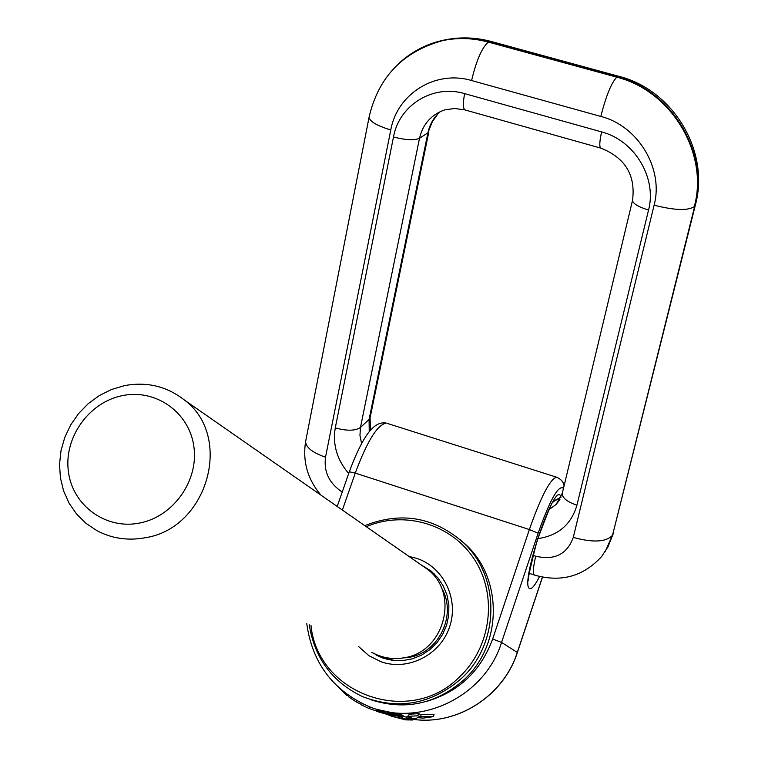 <?xml version="1.0" encoding="UTF-8"?>
<svg xmlns="http://www.w3.org/2000/svg" width="758" height="758" viewBox="0 0 758 758"><rect width="100%" height="100%" fill="white"/><g stroke="black" fill="none" stroke-linecap="round" stroke-linejoin="round"><path stroke-width="1.14" d="M366.294 526.706C404.886 510.02 452.422 524.365 474.953 560.247C497.741 595.93 491.118 647.465 459.339 677.084C409.652 727.424 317.63 694.214 310.979 625.492M364.769 525.645C401.096 511.347 433.927 516.975 463.252 542.52C500.725 576.686 500.157 643.703 461.054 678.789C431.16 704.39 398.329 710.331 362.542 696.621C332.326 682.143 314.57 658.181 309.273 624.734M370.747 699.719C404.895 710.72 435.878 704.163 463.697 680.049C502.526 645.191 503.085 578.619 465.848 544.67L459.727 539.308M346.965 694.366L346.643 695.304L348.86 696.052M346.643 695.304L331.369 680.097M406.781 717.125L402.744 716.556M401.74 714.927L401.058 716.916L402.413 717.532L403.095 715.476L399.826 714.368L377.891 709.602L377.228 711.554L376.394 711.26M408.534 715.988L407.084 716.225L406.411 718.214L415.867 718.508L417.563 717.693L423.334 718.101L433.311 716.661L420.491 716.755L417.753 715.817L408.42 716.329L411.224 717.267L406.411 718.214M433.311 716.661L434.059 714.434L421.221 714.614L418.482 713.657L409.131 714.244L408.42 716.329M393.535 716.727L405.473 719.863L412.759 720.005L399.779 718.082L389.47 715.505L393.535 716.727M398.945 716.329L398.5 717.665M400.252 716.67L399.779 718.082M411.916 718.499L411.547 719.598M413.262 718.518L412.759 720.005M356.592 700.591L356.146 701.889L361.784 704.599M362.153 703.509L361.642 705.006L369.279 708.607L376.271 710.881M369.885 706.854L369.279 708.607M376.944 709.251L376.224 711.203L376.83 709.232M348.955 695.778L348.604 696.801L356.146 701.889M397.751 713.951L397.069 715.959L377.228 711.554M398.338 714.064L397.656 716.064L397.069 715.959M398.897 714.169L398.215 716.168L397.656 716.064M399.409 714.273L398.727 716.282L398.215 716.168M399.57 714.311L398.727 716.282M399.826 714.368L398.888 716.31M400.082 714.434L399.144 716.376M400.622 714.576L399.94 716.575L399.4 716.433M401.171 714.737L400.489 716.736L399.94 716.575M401.058 716.916L400.489 716.736M402.1 715.04L401.418 717.04M402.545 715.201L401.873 717.201M402.716 715.277L402.043 717.267M402.858 715.334L402.185 717.333M402.972 715.391L402.299 717.381M403.057 715.438L402.375 717.428M403.095 715.476L402.413 717.466M403.095 715.486L402.422 717.475M377.067 709.317L376.243 711.203M377.304 709.403L376.641 711.355M377.437 709.45L376.773 711.402M378.46 709.782L377.787 711.734M379.123 709.99L378.46 711.942M379.9 710.227L379.227 712.179M380.554 710.417L379.881 712.368M381.397 710.653L380.724 712.615M382.335 710.909L381.662 712.861M383.359 711.175L382.695 713.136M384.467 711.449L383.804 713.411M385.661 711.724L384.988 713.695M386.163 711.838L385.49 713.809M387.414 712.113L386.741 714.083M388.627 712.368L387.954 714.339M389.783 712.596L389.11 714.576M390.891 712.804L390.218 714.785M391.952 712.994L391.27 714.974M392.36 713.06L391.46 715.741L384.363 713.543M393.468 713.25L392.796 715.239M394.53 713.43L393.847 715.419M395.505 713.591L394.833 715.58M396.434 713.733L395.752 715.732M397.116 713.846L396.434 715.846M418.482 713.657L417.753 715.817M421.221 714.614L420.491 716.755M406.411 719.342L400.025 718.271L406.411 719.342M394.188 715.476L393.914 716.215L391.46 715.741M394.169 715.476L393.914 716.215M394.065 715.457L393.809 716.215M393.62 715.381L393.364 716.139M392.815 715.249L392.568 715.988M390.512 714.841L390.294 715.467M389.498 714.652L389.309 715.22M388.702 714.491L388.522 715.012M388.532 714.462L388.361 714.965M388.219 714.396L388.049 714.879M434.362 573.995L433.055 573.2M385.557 658.531L387.025 659.299M434.429 574.062L433.273 573.351M385.794 658.636L387.12 659.327M434.76 574.393L426.631 568.727M378.905 655.632L394.435 660.559M372.737 652.846C382.582 658.029 393.042 659.668 404.128 657.755C444.633 652.145 459.879 593.173 427.427 569.277L421.6 565.222M122.341 395.638C89.037 402.176 63.814 437.423 68.362 471.362C72.408 505.397 105.665 529.899 139.5 523.058C173.393 516.729 198.975 480.496 193.84 446.367C189.197 412.125 155.589 388.608 122.341 395.638M124.511 385.623L111.587 389.46L99.383 395.524L88.288 403.616L78.633 413.498L70.721 424.859L64.781 437.366L61.01 450.631L59.531 464.256L60.394 477.805L63.587 490.881L69.006 503.066L76.511 513.962L85.872 523.247L96.797 530.591C111.758 538.521 127.846 540.918 145.053 537.773C207.995 528.411 233.578 436.163 184.308 399.959C166.798 386.286 146.872 381.501 124.511 385.623M407.273 56.575C418.018 48.55 430.051 43.102 443.373 40.231C458.41 37.123 473.608 37.616 488.957 41.737L617.277 76.785L618.443 76.226C673.293 89.671 709.952 151.278 695.474 204.622L612.597 534.977L605.017 551.938M695.351 205.115L612.597 534.977L694.735 206.119C709.384 153.135 672.052 90.401 617.277 76.785L616.766 77.174C671.588 90.808 708.948 153.59 694.29 206.602C687.951 210.857 674.554 210.383 654.107 205.181L573.275 537.394C592.548 542.719 605.49 542.16 612.113 535.707L608.03 546.726L601.672 556.467C583.537 576.383 561.204 582.599 534.674 575.123C532.656 574.327 532.997 568.026 535.688 556.211L532.912 555.301M560.986 497.286L552.809 501.985M398.983 63.35C411.367 51.828 425.949 44.239 442.729 40.581C457.775 37.474 472.983 37.966 488.351 42.088L490.369 41.254L619.466 76.501M437.972 113.795L432.344 121.735L427.929 132.792C429.767 124.208 433.927 117.13 440.398 111.549M369.231 431.804L369.08 419.401L370.217 417.222L428.867 131.75M361.604 443.506L359.955 435.452L360.457 427.474L369.08 419.401L427.929 132.792L419.506 138.278C422.879 124.018 431.33 114.543 444.87 109.844L454.639 108.498L464.806 109.882M369.241 116.391L369.061 117.3C378.289 77.183 402.849 51.61 442.729 40.581L443.373 40.231C458.969 36.82 474.641 37.161 490.369 41.254L491.667 41.605M559.726 499.797L556.116 504.468L548.697 509.831M648.545 210.042L576.923 505.235C567.173 501.796 562.275 497.921 562.218 493.619L632.513 200.415C635.791 175.392 625.359 158.005 601.217 148.246C599.208 147.772 599.341 142.324 601.596 131.901C634.598 140.344 657.129 177.997 648.545 210.042C638.217 206.849 632.883 203.637 632.513 200.415L632.598 200.046M559.935 499.437L556.116 504.468L562.341 493.117M348.699 473.532C336.959 459.699 332.487 444.482 335.273 427.9C346.87 431.084 355.265 430.942 360.457 427.474L419.506 138.278C414.351 140.533 405.672 140.107 393.478 136.999C399.106 105.125 432.865 84.072 464.635 93.622L601.596 131.901M600.829 116.438C605.983 96.058 611.299 82.973 616.766 77.174L488.351 42.088C481.974 47.536 476.384 60.356 471.59 80.537L600.829 116.438C638.302 125.961 663.894 168.778 654.107 205.181M576.923 505.235C571.21 524.564 558.153 535.707 537.725 538.654M342.218 492.084C329.199 483.32 323.628 471.694 325.514 457.216L390.787 129.95C397.145 93.774 435.462 69.727 471.59 80.537M573.275 537.394C567.126 554.288 554.591 560.56 535.688 556.211M335.273 427.9L393.478 136.999M464.635 93.622C462.674 103.969 462.986 109.465 465.573 110.1L600.63 148.085M325.514 457.216C312.58 452.678 305.948 447.476 305.597 441.611L305.844 440.341M320.909 495.097C307.615 479.35 302.508 461.518 305.597 441.611L369.061 117.3C369.8 121.555 377.039 125.781 390.787 129.95M420.718 564.606L431.075 571.049L437.972 577.947L443.364 586.142L447.049 595.314L448.869 605.111L448.745 615.136L446.661 624.99L442.7 634.275L437.015 642.623L429.843 649.672L421.476 655.158L412.238 658.854L402.526 660.616L392.72 660.379L383.207 658.162L371.818 652.439M385.111 658.768L376.12 655.064L382.913 658.058M408.96 556.419L416.53 558.305C443.525 566.993 459.196 599.142 449.57 626.98C440.341 654.95 408.041 671.313 381.084 661.781L368.9 655.689L358.705 646.631M563.402 488.711L562.948 487.906C557.888 485.755 549.616 500.839 538.142 533.168L529.368 529.558L492.643 639.041L501.569 642.405C484.533 697.625 418.018 728.694 366.986 705.689C332.118 689.41 312.04 662.056 306.772 623.626M542.406 577.132L517.297 652.401C503.483 696.034 457.15 725.7 412.987 719.342C457.273 725.719 503.558 696.062 517.363 652.486L501.569 642.405L538.142 533.168M492.643 639.041C480.79 671.095 458.732 691.893 426.46 701.434M539.544 576.506C534.826 585.782 531.434 589.752 529.368 588.407C520.111 583.594 553.719 483.282 560.37 495.618L561.043 497.153L553.255 501.246M400.338 714.5L399.665 716.509M400.887 714.652L400.205 716.661M401.446 714.822L400.774 716.831M402.337 715.126L401.664 717.125M564.056 485.954C563.744 482.183 561.223 479.255 556.505 477.17C549.948 479.293 540.909 496.755 529.368 529.558L355.265 473.096L349.305 471.77M337.206 506.448L349.334 471.703C359.709 443.591 367.763 433.045 370.548 430.231C375.589 424.433 380.857 422.054 386.334 423.106C377.531 424.433 367.175 441.09 355.265 473.096L342.379 510.049M557.329 477.426L387.556 423.495M402.128 658.077L408.941 657.347C439.517 652.799 457.481 613.696 441.241 587.516M613.307 533.547L607.651 547.655M370.52 430.26L370.075 417.904M534.343 575.009L529.255 573.332M463.252 542.52L465.848 544.67M542.491 577.151L517.373 652.467M528.771 579.737C526.99 582.712 529.719 569.808 536.967 541.041C547.56 512.759 552.866 499.91 552.904 502.507M427.427 569.277L184.308 399.959"/></g></svg>
